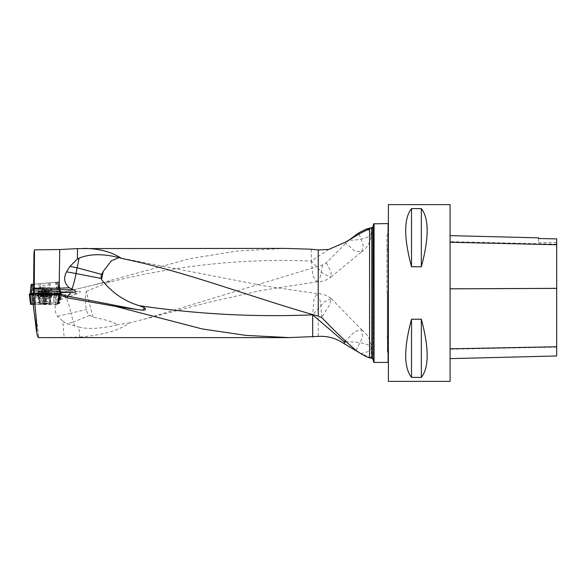 <?xml version="1.0" encoding="UTF-8"?>
<svg xmlns="http://www.w3.org/2000/svg" width="586" height="586" viewBox="0 0 586 586"><rect width="100%" height="100%" fill="white"/><g stroke="black" fill="none" stroke-linecap="round" stroke-linejoin="round"><path stroke-width="0.44" stroke-dasharray="2.93 2.2" d="M59.999 292.897L60.776 292.832A22.165 22.165 0 0 1 62.16 292.458L79.176 291.22L59.999 292.897L57.743 293.205L57.831 294.084L33.944 296.179L34.259 298.867L60.915 296.538L70.606 296.208L61.142 299.402C54.447 304.039 53.26 309.672 57.582 316.308L62.834 321.15L64.108 337.419L38.478 337.609M64.108 337.419L79.615 337.06L78.839 327.054C88.354 329.42 101.341 328.658 117.815 324.769C111.992 321.633 103.737 319.121 93.057 317.216L89.753 315.305A8.094 7.984 -103.3 0 1 86.376 309.511C85.197 302.054 85.146 296.033 86.223 291.44L93.057 317.216M349.044 240.077L326.351 262.777L322.571 264.923L144.354 319.143L129.696 322.849C118.775 330.57 102.081 335.309 79.615 337.06M284.833 248.391L237.359 251.028L189.783 258.675L94.602 284.789L105.788 282.152L62.16 292.458L94.602 284.789M60.951 292.78L58.622 282.042L34.237 284.173L33.944 252.962M86.223 291.44L107.634 282.599C112.673 281.185 109.611 281.031 105.788 282.152M311.371 249.226L311.371 261.063C243.454 258.25 175.536 265.429 107.634 282.599M359.145 352.574L369.583 357.409C371.81 358.31 371.81 358.442 369.583 357.804M44.712 303.98L48.916 303.724L44.932 303.467L40.5 303.724L44.712 303.98M33.27 304.449L34.435 302.808L42.873 302.83L44.17 292.736M42.771 293.681L44.184 304.53L33.329 304.493M44.184 304.53L46.543 304.625L45.129 293.776M56.915 293.813L55.641 304.647L46.543 304.625M55.641 304.647L57.106 304.574L58.373 293.733M59.076 292.927L57.802 303.76L57.106 304.574M57.802 303.76L59.354 303.614L60.622 292.861M61.244 292.055L59.838 303.057L59.354 303.614M59.838 303.057L58.519 302.969L59.816 292.853M46.536 292.758L45.232 302.925L58.519 302.969M45.232 302.925L42.873 302.83M33.453 292.092L33.944 296.179M55.648 282.298L57.069 282.174L59.757 291.799L58.336 291.923L55.648 282.298L33.534 284.232L55.48 282.313L57.743 293.205L33.834 295.3M34.142 293L34.435 302.808M38.661 337.25L34.259 298.867M59.889 292.978L57.831 294.084M40.309 283.639L48.689 282.906L40.309 283.639L40.485 285.624L48.865 284.884L40.485 285.624L39.98 288.48L49.861 287.616L39.98 288.48L38.478 291.696L51.89 290.524L38.478 291.696L38.683 294.018L52.095 292.846L41.21 293.989M33.402 284.247L34.237 284.173M60.021 292.897L57.772 282.115L58.622 282.042M57.772 282.115L55.48 282.313M374.066 362.434L374.066 223.566M388.093 223.566L388.093 362.434M373.714 223.837L373.714 362.163M360.734 353.6A22.444 6.343 0 0 0 371.26 348.223L371.194 358.2M388.379 204.631L388.379 381.369M450.092 204.631L450.092 381.369M411.519 266.769L421.341 266.769C429.099 237.879 429.099 218.497 421.341 208.609L411.519 208.609C403.761 218.497 403.761 237.879 411.519 266.769L411.519 208.609M411.519 377.391L421.341 377.391C429.099 367.503 429.099 348.121 421.341 319.231L411.519 319.231C403.761 348.121 403.761 367.503 411.519 377.391L411.519 319.231M450.092 288.62L450.092 358.639L450.092 235.631L450.092 288.62L556.7 288.144L556.7 355.966M538.607 238.421L538.607 237.85M556.7 238.832L556.7 288.144M556.7 238.898L556.7 242.501L556.7 238.898M538.607 238.502L538.607 242.501L538.607 238.502M421.341 208.609L421.341 266.769M421.341 319.231L421.341 377.391M79.176 291.22C82.362 291.132 78.561 293.139 77.191 293.652L70.606 296.208M129.696 322.849L117.815 324.769M62.834 321.15L66.841 323.684L78.839 327.054M34.384 302.991L38.625 337.536M33.527 293L34.047 299.593M321.904 317.663L320.227 300.83L316.982 293.63L313.876 299.79L312.66 314.843M122.467 258.602L118.921 257.591M362.111 330.174L331.083 298.501L329.442 305.196L321.582 317.37M331.083 298.501L324.234 302.002L312.836 314.609M356.076 350.509L362.441 337.441L361.804 329.918L354.86 331.551L345.037 341.133M328.731 249.446L311.371 261.063L312.895 275.808L316.667 281.844A22.444 22.444 0 0 0 331.009 277.039L323.289 273.867L311.371 261.063M322.571 264.923L320.366 276.929L316.667 281.844M326.351 262.777L331.09 272.131L331.009 277.039M359.13 234.012L363.203 245.116L361.591 251.892L354.508 250.918L344.971 242.406M74.818 326.226A22.165 3.567 -112.5 0 0 73.228 322.161L66.841 323.684M50.872 293.051A6.732 0.41 0 0 0 45.063 292.802A6.732 0.41 0 0 0 38.544 293.051M45.063 295.132A6.732 0.41 0 0 0 37.973 295.542A6.732 0.41 0 0 0 37.98 295.556A6.732 0.41 0 0 0 44.712 295.952A6.732 0.41 0 0 0 51.436 295.556A6.732 0.41 0 0 0 51.443 295.542A6.732 0.41 0 0 0 45.063 295.132M44.009 293.11L45.759 293.117M42.419 293.22L42.426 296.663L40.756 296.794L48.66 296.809L42.426 296.663M42.368 293.125L42.368 296.648L42.39 293.161L40.756 293.015L42.133 293.454L42.104 296.948L42.133 293.454L42.558 293.227L42.104 293.425L42.199 296.926M47.283 296.663L47.283 293.176L48.66 293.037L45.415 293.52L42.558 293.227M47.261 293.212L47.217 296.684M46.169 293.293L45.862 289.784L44.968 289.858L48.081 289.587L42.529 290.07L42.829 293.586L49.341 293.278L41.467 293.967L48.667 293.044L48.045 293.352L48.045 296.868M47.056 296.963L47.056 293.44L46.506 293.242M46.99 296.948L47.027 293.469L47.027 296.963M40.756 296.794L40.756 293.015L41.284 293.33L41.284 296.846M41.372 293.22L41.372 296.736M43.62 293.483L43.62 297.007M45.437 293.491L45.437 297.014M48.14 293.242L48.14 296.758M47.312 293.139L47.312 296.663M45.796 293.256L45.796 296.604M43.979 293.264L43.979 296.597M47.495 293.44L47.935 293.139L47.539 289.638L48.426 289.557L48.667 293.044L49.349 293.278L43.554 293.784L43.005 293.571L42.719 290.055L41.137 290.195L42.522 290.07L43.005 293.571L43.554 293.784M42.551 290.07L42.859 293.557L41.467 293.967L43.056 293.461L42.763 290.055M41.98 293.659L41.467 293.967L41.98 293.659L41.672 290.151M42.522 290.07L42.829 293.586L43.32 293.806M47.254 293.461L47.766 293.154L47.547 289.63L45.862 289.784M47.429 289.645L47.737 293.125L47.459 289.645M48.785 293.066L49.349 293.278L48.785 293.066L48.477 289.55L49.012 289.506L48.477 289.55M47.869 293.271L47.393 289.645M44.39 293.418L44.082 289.938L44.968 289.858L42.426 290.085L44.053 289.938L44.36 293.454M42.046 293.659L41.738 290.143M44.595 293.432L44.287 289.916L48.36 289.565M42.925 293.703L42.602 290.07L44.287 289.916M46.404 293.278L46.096 289.762M386.972 293L386.972 235.389L386.972 293M388.379 293L388.379 353.798L388.379 293M30.553 304.127L33.666 302.896L58.732 303.094L57.355 304.281L55.758 304.552L33.329 304.449M45.005 303.387L39.101 303.724L44.419 304.068L50.323 303.724L45.005 303.387M58.109 303.401L59.245 293.681L58.549 294.494L57.355 304.281M59.245 293.681L60.116 293.608L58.864 303.328L60.116 293.601L59.45 293.198L58.278 303.05M35.424 304.493L35.175 294.765L32.23 294.707L57.128 294.736L59.45 293.198M39.379 302.911L40.705 293.037L51.026 293.073L39.423 292.985L38.149 302.859M40.705 293.037L40.09 293.015L38.793 302.889M40.09 293.015L39.423 292.985M35.175 294.765L35.621 304.5M50.037 304.544L48.719 294.817L35.38 294.773M48.719 294.817L50 294.868L51.268 304.588M55.128 304.581L55.978 294.853L50 294.868M55.978 294.853L56.608 294.824L55.758 304.552M57.311 304.295L58.505 294.509L56.608 294.824M51.443 293.718A7.574 0.461 0 0 0 45.107 293.461A7.574 0.461 0 0 0 37.138 293.93A7.574 0.461 0 0 0 44.316 294.384A7.574 0.461 0 0 0 52.279 293.93A7.574 0.461 0 0 0 51.993 293.798M59.684 293.645L58.49 303.365M49.327 294.839L50.623 304.566M29.74 294.209L30.933 304.09M57.069 282.174L31.124 284.444M44.309 283.294L50.088 282.782L44.309 283.294M59.757 291.799L32.377 294.194L33.351 284.247M31.446 293.256L31.336 294.282L58.336 291.923M31.336 294.282L32.377 294.194M45.093 293.081L52.901 292.392L45.093 293.081M318.242 266.374L318.242 336.393M60.915 296.538L61.142 299.402M369.583 228.02L369.583 357.409M34.083 297.424L61.112 295.058L61.237 296.516M76.012 294.172L75.975 293.754L61.112 295.058L60.988 292.817M372.886 359.057L372.886 226.943M371.802 227.771L371.802 358.229M556.7 347.132L450.092 349.212M556.7 244.157L450.092 241.644M45.364 304.574L43.95 293.733M58.578 303.687L59.853 292.853M44.053 302.881L45.356 292.736M74.905 291.594A2.241 0.879 -95 0 1 75.975 293.754L77.191 293.652M321.582 317.29L321.15 317.173M361.804 329.918A22.444 22.444 0 0 1 371.26 348.223A22.444 6.343 0 0 0 345.857 341.931M367.649 229.749A22.444 6.783 180 0 1 371.26 233.44A22.444 6.783 180 0 1 348.802 240.223M63.237 292.619A22.165 3.611 -103.3 0 0 62.475 292.385M89.753 315.305L73.228 322.161L71.089 313.122L86.376 309.511M57.582 316.308L71.089 313.122A22.165 3.611 -103.3 0 0 66.225 297.556M121.72 258.389L122.32 258.558M44.932 301.153L48.916 301.409L44.712 301.665L40.5 301.409L44.932 301.153M44.968 298.311L39.753 298.618L44.712 298.911L49.663 298.618L44.968 298.311M41.335 293.359L41.335 296.846M41.43 293.249L41.43 296.736M45.415 293.52L45.415 297.014M43.657 293.513L43.657 297.007M47.986 293.381L47.986 296.868M48.081 293.271L48.081 296.758M44.009 293.264L44.009 296.597M45.759 293.256L45.759 296.604M42.097 293.623L41.789 290.136M42.031 293.63L41.731 290.143M46.375 293.249L46.067 289.762M44.624 293.403L44.316 289.916M46.14 293.264L45.833 289.784M387.346 293L387.346 352.018L387.346 293M31.307 304.053L30.172 294.172M30.868 293.359L32.069 303.174M32.105 303.16L30.912 293.344M32.809 293.029L33.666 302.896M34.296 302.874L33.439 293M54.037 293.081L53.795 302.955M54 302.955L54.242 293.081M58.732 303.094L59.911 293.242M44.316 295.82A7.471 0.454 180 0 1 37.24 295.366A7.471 0.454 180 0 1 44.712 294.905A7.471 0.454 180 0 1 52.183 295.366A7.471 0.454 180 0 1 44.316 295.82M44.419 300.362L39.101 300.017L44.712 299.673L50.323 300.017L44.419 300.362M44.338 296.648A7.105 0.432 180 0 1 37.621 296.238A7.105 0.432 180 0 1 44.712 295.784A7.105 0.432 180 0 1 51.802 296.238A7.105 0.432 180 0 1 44.338 296.648M56.556 282.218L59.376 291.828M31.93 284.371L30.955 294.319M60.614 291.418L57.882 282.1L60.614 291.418M45.488 291.601L37.79 292.275L45.488 291.601M45.019 286.957L39.233 287.462L45.019 286.957M45.4 290.751L38.083 291.389L45.4 290.751M556.7 242.501L538.607 242.501M316.982 293.63L263.942 285.778L118.899 257.657M330.995 298.428A22.444 22.444 0 0 0 316.865 293.623M144.354 319.15L208.528 302.376L260.938 290.553L316.85 281.837M361.591 251.892A22.444 22.444 0 0 0 371.26 233.44L371.26 227.888M331.039 277.01L361.782 251.753M48.916 303.724L49.663 298.618L51.436 295.556M40.5 303.724L39.753 298.618L37.98 295.556M51.443 295.542L51.443 293.798M37.973 295.542L37.973 293.667M41.709 296.824L44.712 298.545L47.708 296.824M41.994 293.308L41.994 296.963M47.144 293.337L47.144 296.977M48.66 293.029L48.66 296.809M47.422 292.993L47.422 296.648M42.273 292.993L42.273 296.633M48.689 282.906L49.861 287.616L51.89 290.524L52.095 292.846L49.598 293.256M48.081 289.587L44.924 288.114L42.075 290.114M41.137 290.195L41.467 293.967M48.052 293.264L47.737 289.616M49.341 293.278L49.012 289.506M42.734 293.725L42.419 290.085M388.379 335.097L386.972 337.521M388.379 250.903L386.972 248.479M388.379 353.798L386.972 350.611M388.379 232.203L386.972 235.389M50.323 303.724L50.323 300.017L52.279 293.93M39.101 303.724L39.101 300.017L37.138 293.93M38.91 283.763L39.233 287.462L37.812 293.718M50.088 282.782L50.411 286.488L52.901 292.392"/><path stroke-width="0.88" d="M67.397 297.835L115.339 306.361L137.19 309.569L67.397 296.106L67.397 297.835L59.494 294.802L33.776 294.802L32.113 293.652L56.915 293.813L60.622 292.861A20.744 0.923 97.2 0 0 60.651 292.758L61.244 292.055L60.021 291.264L46.733 291.227L46.536 292.758M289.184 337.609L38.478 337.609C38.039 337.573 37.431 335.888 36.64 332.548C36.772 324.219 35.819 311.635 33.776 294.802M359.145 352.574L344.356 343.792C336.232 338.283 327.53 335.822 318.242 336.393L289.162 337.595L245.746 335.375L202.295 328.958L115.339 306.361M59.494 294.802L59.494 293.066A11.874 0.725 180 0 1 60.087 292.846M101.532 279.566L103.195 271.413L101.664 274.416A5.787 5.662 -96.2 0 0 101.231 278.416L101.532 279.566C111.809 292.626 124.452 301.336 139.461 305.709L144.559 307.775C146.324 309.298 145.694 310.104 142.669 310.192L137.19 309.569M312.66 336.957L312.66 314.843L344.356 342.004L344.356 343.792M83.644 248.391C98.851 248.508 111.428 251.812 121.383 258.301L122.467 258.602C187.732 271.977 252.954 297.937 318.242 316.118L318.242 249.944L311.371 249.226L284.833 248.391L77.499 248.589L77.359 259.063A14.298 11.61 -72.8 0 1 79.044 258.14A22.444 4.373 -74.9 0 1 77.066 267.758A22.444 1.348 10.2 0 0 72.415 266.894A22.444 1.348 10.2 0 0 69.873 266.447L77.359 259.063M33.527 293L33.944 252.962L34.486 249.841L59.721 249.533L77.499 248.589M349.044 240.077L358.559 232.972L366.155 229.126A22.444 6.783 180 0 1 367.649 229.749M318.242 249.944L328.731 249.446L344.971 242.406L348.802 240.223C357.782 234.612 364.704 230.833 369.583 228.884L371.019 227.793L366.155 229.126M32.113 293.652L33.27 304.449M46.733 291.227L44.221 289.147L34.252 289.11L34.142 293M44.221 289.147L44.404 290.949L45.569 291.081L34.171 290.912M45.247 289.645L59.516 289.689L59.516 288.224L34.274 288.151L34.486 249.841M34.274 288.151L34.252 289.11M60.651 292.758A11.874 0.725 180 0 1 70.54 292.348L74.202 292.333C76.158 291.799 76.019 291 73.785 289.924L69.309 287.785C64.262 283.382 63.347 278.079 66.562 271.86L69.873 266.447M374.066 223.566L374.066 362.434L388.093 362.434L388.093 223.566L373.714 223.837L374.066 362.434M369.583 357.409C371.81 358.31 371.81 358.442 369.583 357.804C367.525 357.284 364.573 355.878 360.734 353.6L356.076 350.509C344.18 340.1 332.789 329.149 321.904 317.663L318.242 316.118M388.379 381.369L388.379 204.631L450.092 204.631L450.092 381.369L388.379 381.369M411.519 319.231L421.341 319.231C429.099 348.121 429.099 367.503 421.341 377.391L411.519 377.391C403.761 367.503 403.761 348.121 411.519 319.231L411.519 377.391M411.519 208.609L421.341 208.609C429.099 218.497 429.099 237.879 421.341 266.769L411.519 266.769C403.761 237.879 403.761 218.497 411.519 208.609L411.519 266.769M450.092 358.639L556.7 355.966L556.7 238.898L538.607 238.502L556.7 238.898M450.092 235.631L538.607 237.85L538.607 238.502M421.341 377.391L421.341 319.231M421.341 266.769L421.341 208.609M46.265 291.103L45.569 291.081L45.356 292.736M45.393 289.836L45.583 290.993M121.383 258.301L118.921 257.591C103.048 253.591 89.753 253.775 79.044 258.14M59.516 288.224L69.309 287.785M36.64 332.548L33.19 304.449M120.027 257.899L118.899 257.657L111.435 260.763L103.195 271.413M312.836 314.609L312.66 314.843C254.917 317.246 197.189 314.199 139.461 305.709M345.037 341.133L344.356 342.004A22.444 6.343 0 0 1 345.857 341.931M358.559 232.972L359.13 234.012M70.54 292.348A22.444 4.483 -79.1 0 1 67.397 296.106A22.444 22.4 180 0 1 59.494 293.066M101.664 274.416L77.066 267.758L76.026 273.559A22.444 4.483 -79.1 0 1 71.931 289.074M144.559 307.775A22.444 4.483 -79.1 0 1 142.669 310.192M40.756 293.015L48.66 293.037L41.372 293.22M38.544 293.051A6.732 0.41 0 0 0 37.973 293.212A6.732 0.41 0 0 0 44.712 293.623A6.732 0.41 0 0 0 51.443 293.212A6.732 0.41 0 0 0 50.872 293.051L38.544 293.051M42.419 293.22L42.917 292.81L44.243 293.264M45.525 293.264L46.865 292.824L47.261 293.212M42.368 293.125L42.917 292.81M46.865 292.824L47.312 293.139M48.66 293.037L48.045 293.352M33.329 304.449L30.553 304.127L29.3 294.253L30.553 304.127M54.242 293.081L58.849 293.183L54.242 293.081M30.684 304.361L29.3 294.253L32.809 293.029L39.035 292.985L30.553 293.725L32.23 294.707L29.967 294.655L31.146 304.398M29.512 294.612L29.967 294.655M51.993 293.798A7.574 0.461 0 0 0 51.443 293.718M31.124 284.444L30.033 294.194L31.124 284.444L33.534 284.232M44.17 292.736L44.397 290.971M59.186 288.231L59.721 249.533M74.202 292.333A32.823 2.007 0 0 0 61.237 292.077M372.886 359.057L371.802 358.229L371.802 227.771L372.886 226.943L372.886 359.057L373.714 362.163M369.583 357.804L369.583 228.884M556.7 346.765L450.092 348.824M556.7 288.385L450.092 288.847M556.7 244.765L450.092 242.26M59.816 292.853L60.021 291.264M73.785 289.924A35.065 2.139 180 0 0 59.516 289.689L59.479 291.271M66.562 271.86A22.444 1.348 -169.8 0 1 71.367 272.688A22.444 1.348 -169.8 0 1 76.026 273.559L101.231 278.416M32.442 284.327L31.446 293.256M372.886 226.943L373.714 223.837M371.802 227.771L371.019 227.771M371.802 358.229L371.194 358.229M51.443 293.798L51.443 293.212M37.973 293.667L37.973 293.212"/></g></svg>
